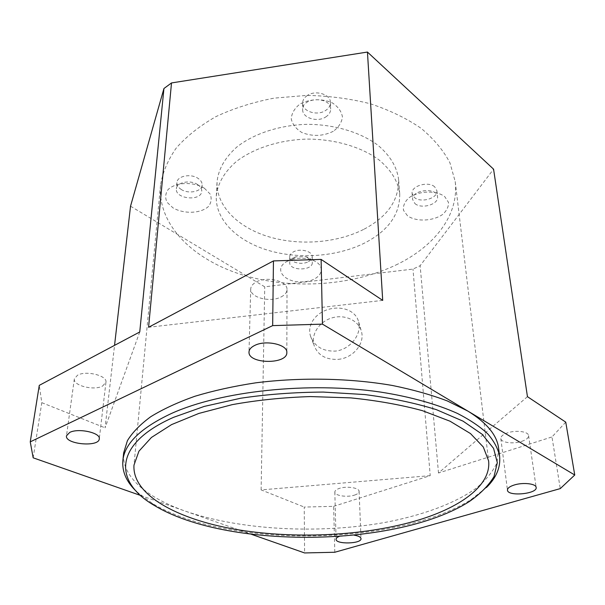 <?xml version="1.0" encoding="UTF-8"?>
<svg xmlns="http://www.w3.org/2000/svg" width="605" height="605" viewBox="0 0 605 605"><rect width="100%" height="100%" fill="white"/><g stroke="black" fill="none" stroke-linecap="round" stroke-linejoin="round"><path stroke-width="0.45" stroke-dasharray="3.02 2.27" d="M204.399 188.238L210.154 194.069C211.924 198.538 211.334 202.705 208.385 206.562C200.694 213.595 183.89 214.208 172.985 207.87L167.025 202.259C164.968 197.85 165.316 193.623 168.077 189.599C175.548 182.12 193.426 181.439 204.399 188.238M197.729 184.661C190.477 179.481 176.433 182.264 176.38 188.836C175.004 199.211 201.631 201.586 201.737 191.15C201.82 188.715 200.482 186.552 197.729 184.661M181.039 189.335C188.352 194.424 202.115 191.603 202.138 184.948C202.221 182.506 200.89 180.335 198.153 178.437C190.938 173.234 176.955 176.025 176.902 182.627C176.781 185.175 178.165 187.414 181.039 189.335M333.272 131.308C323.062 136.299 312.611 136.707 301.918 132.548C296.125 128.978 292.57 124.464 291.255 119.004C291.595 113.4 294.438 108.461 299.793 104.181C309.284 98.827 322.246 98.297 332.296 102.865C338.112 106.707 341.492 111.403 342.445 116.962C341.727 122.52 338.664 127.3 333.272 131.308M325.724 116.977C328.999 114.852 330.648 112.205 330.655 109.036C331.026 96.233 301.782 96.891 302.659 109.664C302.288 117.922 317.375 122.618 325.724 116.977M307.34 95.484C304.232 97.586 302.651 100.15 302.606 103.175C302.235 111.471 317.247 116.183 325.55 110.518C328.81 108.386 330.451 105.731 330.459 102.555C330.761 94.388 315.583 89.661 307.34 95.484M407.46 215.758L403.482 210.298C402.922 206.002 404.662 201.896 408.693 197.979C418.494 190.704 436.235 190.038 444.751 196.648L448.471 202.32C448.728 206.668 446.77 210.721 442.603 214.48C432.741 221.324 416.058 221.929 407.46 215.758M414.969 203.598C421.496 209.466 438.859 204.339 437.544 196.822C437.135 186.801 411.09 189.766 412.648 199.612L414.969 203.598M434.708 186.862C428.302 180.812 410.803 186.015 412.111 193.471L414.425 197.472C420.929 203.371 438.209 198.228 436.893 190.673L434.708 186.862M287.148 261.368L291.595 259.575C297.849 257.828 304.103 257.791 310.38 259.462C328.243 264.4 322.684 280.614 303.755 281.771C285.023 283.594 272.348 268.953 287.148 261.368M293.448 257.775C291.013 259.106 289.765 260.732 289.704 262.653C289.205 271.116 312.929 270.964 312.309 262.51C312.104 259.916 310.025 257.987 306.07 256.732L295.868 256.8L293.448 257.775M308.391 261.678C310.902 260.324 312.18 258.653 312.225 256.656C312.596 251.241 300.103 248.027 293.433 251.892C291.013 253.23 289.772 254.864 289.712 256.792C289.326 262.267 301.691 265.444 308.391 261.678M359.143 325.392C359.937 336.856 348.775 349.917 335.321 351.089C322.775 351.46 314.487 346.423 310.456 335.979C306.954 324.567 315.961 312.551 329.256 309.155C342.18 305.691 356.088 310.751 358.674 322.034L359.143 325.392M338.21 359.347C352.949 358.145 364.86 343.852 361.525 331.79C358.916 320.514 344.956 314.04 332.168 317.837C319.327 321.452 310.683 334.429 314.086 345.44C317.859 355.248 325.906 359.884 338.21 359.347M395.821 265.058C433.603 247.12 459.263 215.652 455.202 181.545L449.954 162.851C443.503 150.539 433.906 139.044 421.171 128.366C406.726 118.436 389.854 110.254 370.555 103.833C350.212 98.653 328.954 95.84 306.796 95.393L274.095 98.139C252.89 102.222 233.485 108.393 215.879 116.644C199.741 125.87 186.537 136.337 176.252 148.028C167.819 160.128 162.586 172.501 160.537 185.145C157.338 225.408 193.895 260.014 242.62 274.957C291.686 289.833 351.15 286.21 395.821 265.058M364.86 242.907C337.477 256.694 299.49 259.545 268.423 250.417C237.478 241.251 215.221 219.97 216.287 196.133C217.55 183.655 224.228 172.13 236.313 161.55C253.503 148.27 279.661 139.808 307.325 139.089C335.004 139.135 361.359 146.954 378.874 159.811C391.208 170.088 398.166 181.447 399.731 193.887C400.011 214.306 388.387 230.641 364.86 242.907M364.157 229.151C387.442 216.756 398.929 200.255 398.612 179.64C397.039 167.078 390.149 155.614 377.928 145.245C360.588 132.276 334.512 124.388 307.143 124.335C279.79 125.053 253.918 133.576 236.903 146.97C224.939 157.633 218.322 169.264 217.059 181.863C215.977 205.927 237.984 227.45 268.643 236.729C299.407 245.97 337.046 243.097 364.157 229.151M130.536 206.192L264.733 286.815L412.981 269.089L420.135 265.708L493.574 169.166M33.169 457.819L41.798 402.665L39.272 385.362M565.751 422.146L551.979 436.939L560.26 488.606M334.799 552.252L333.642 506.34L304.239 507.058L304.595 552.947M139.747 331.971L105.066 427.833L114.549 345.364M41.798 402.665L105.066 427.833M102.578 386.066L105.943 382.262C107.554 375.667 86.061 370.222 77.516 375.221L74.347 378.874C72.797 385.597 94.009 390.883 102.578 386.066M382.708 300.382L148.58 327.275M281.159 296.911C284.94 294.96 286.891 292.525 287.004 289.598C287.829 281.181 266.934 275.872 256.286 281.975C252.724 283.904 250.871 286.248 250.72 289.009C249.895 297.577 270.443 302.772 281.159 296.911M527.447 396.668L438.496 473.012L551.979 436.939M521.699 441.37C526.38 439.774 528.679 437.839 528.589 435.577C528.415 431.531 515.944 429.89 507.527 432.862C502.967 434.466 500.736 436.364 500.827 438.557C501.008 442.633 513.259 444.259 521.699 441.37M333.642 506.34L430.223 475.643L412.981 269.089M438.496 473.012L420.135 265.708M430.223 475.643L261.118 489.906L304.239 507.058M354.575 495.087C357.547 494.088 359.06 492.856 359.098 491.404C359.415 487.781 346.499 485.83 339.216 488.439C336.335 489.437 334.868 490.647 334.822 492.054C334.535 495.707 347.278 497.628 354.575 495.087M261.118 489.906L264.733 286.815M339.186 536.438L354.069 535.16M136.745 491.744L152.294 503.39C161.716 509.055 172.659 514.031 185.138 518.303C269.233 547.495 407.74 539.841 471.212 499.496L486.473 487.471M498.618 448.358L497.045 462.606C492.803 471.832 485.702 480.476 475.734 488.545C453.773 504.063 421.035 515.732 383.842 522.652C318.2 534.139 240.903 530.23 185.576 511.233C147.401 497.945 121.31 476.793 123.647 452.941M140.594 495.465L251.37 534.291M176.902 182.627L176.38 188.836M202.138 184.948L201.737 191.15M302.606 103.175L302.659 109.664M330.459 102.555L330.655 109.036M412.111 193.471L412.648 199.612M436.893 190.673L437.544 196.822M295.868 256.8L291.595 259.575M306.07 256.732L310.38 259.462M289.712 256.792L289.704 262.653M312.225 256.656L312.309 262.51M310.448 335.979L314.086 345.44M358.682 322.034L361.525 331.79M399.731 193.887L398.612 179.64M216.287 196.133L217.059 181.863M160.537 185.145L133.977 465.147M455.202 181.545L488.598 460.821M74.347 378.874L66.482 435.804M105.943 382.262L99.273 438.897M334.822 492.054L336.055 539.259M359.098 491.404L361.011 538.631M500.827 438.557L507.466 490.163M528.589 435.577L536.151 487.388M250.72 289.009L249.003 351.981M287.004 289.598L286.83 352.488M469.268 501.583L471.212 499.496M154.29 505.432L152.294 503.39"/><path stroke-width="0.91" d="M251.37 534.291L304.595 552.947L334.799 552.252L560.26 488.606L574.75 475.008L565.751 422.146L527.447 396.668L493.574 169.166L367.447 52.053L171.51 82.938L163.94 88.511L130.536 206.192L114.549 345.364M163.94 88.511L139.747 331.971L39.272 385.362L30.25 441.854L33.169 457.819L140.594 495.465M273.452 260.921L321.111 259.409L322.457 324.136L272.666 325.619L273.452 260.921L148.58 327.275L171.51 82.938M367.447 52.053L382.708 300.382L321.111 259.409M272.666 325.619L30.25 441.854M574.75 475.008L322.457 324.136M414.259 521.283C361.026 536.385 292.003 539.206 234.218 529.118C176.932 518.954 132.064 494.784 133.977 465.147L138.931 451.201L151.431 437.46L171.54 424.619L198.811 413.442L232.214 404.647C257.042 400.155 283.132 397.462 310.471 396.57L350.855 397.893C377.051 400.533 400.941 404.805 422.517 410.704L450.052 421.216L470.471 433.558L483.297 446.997L488.598 460.821C491.494 485.944 459.195 508.465 414.259 521.283M69.719 432.431C78.499 427.795 100.869 432.802 99.273 438.897C99.023 447.45 64.69 444.297 66.482 435.804L69.719 432.431M354.069 535.16C358.447 535.856 360.762 537.013 361.011 538.631C361.752 543.91 335.646 544.561 336.055 539.259C336.062 538.223 337.106 537.278 339.186 536.438M514.462 484.93C523.196 482.193 536.045 483.675 536.151 487.388C537.679 493.945 507.663 496.796 507.466 490.163C507.406 488.152 509.743 486.412 514.462 484.93M254.788 345.394C265.89 339.662 287.693 344.616 286.83 352.488C287.572 364.671 247.937 364.172 249.003 351.981C249.147 349.403 251.075 347.202 254.788 345.394M173.643 417.299L204.203 406.424L240.616 398.241C267.236 394.286 294.779 392.229 323.229 392.078L364.717 394.558C391.269 397.999 415.166 403.036 436.394 409.661L463.059 421.156L482.223 434.322L493.582 448.396L497.325 462.696L493.99 476.619C488.575 485.573 480.34 493.892 469.268 501.583C397.568 547.472 227.087 549.552 154.29 505.432C114.171 482.314 112.25 444.32 173.643 417.299M486.473 487.471C496.342 477.731 500.721 467.31 499.609 456.193C498.044 448.691 494.103 441.257 487.781 433.891C480.06 426.646 469.926 419.817 457.388 413.404C436.946 404.193 410.757 396.82 380.598 392.085C308.724 381.452 220.795 391.087 171.502 413.449C140.61 427.947 124.388 443.73 122.845 460.798C122.013 471.938 126.649 482.253 136.745 491.744M122.845 460.798L123.647 452.941L127.413 440.674C132.412 432.454 140.194 424.46 150.758 416.709C162.911 409.207 177.613 402.393 194.87 396.275C213.429 390.679 233.719 386.194 255.749 382.829C300.783 377.134 350.061 378.133 392.327 385.468C412.776 389.62 431.093 394.77 447.284 400.926L467.93 411.128C486.874 422.865 497.106 435.267 498.618 448.358L499.609 456.193"/></g></svg>
